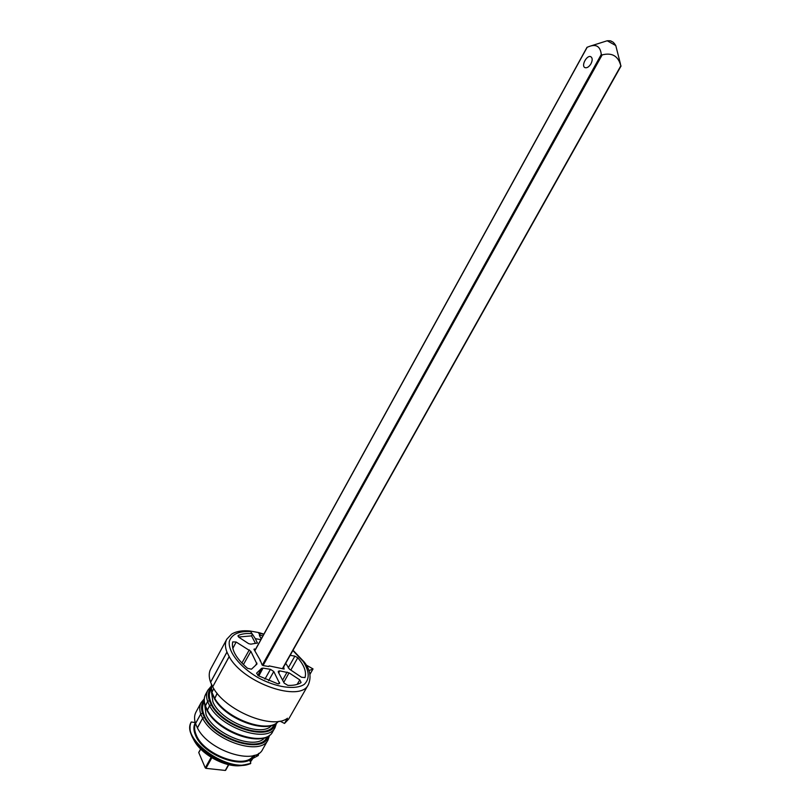 <?xml version="1.0" encoding="UTF-8"?>
<svg xmlns="http://www.w3.org/2000/svg" width="811" height="811" viewBox="0 0 811 811"><rect width="100%" height="100%" fill="white"/><g stroke="black" fill="none" stroke-linecap="round" stroke-linejoin="round"><path stroke-width="1.22" d="M587.093 47.423L254.786 650.888M262.288 665.162L601.286 54.428C600.363 46.653 596.46 43.966 589.546 46.349L587.164 47.281M601.286 54.428L602.157 54.905L263.048 665.557L262.095 664.929L260.25 660.255L253.955 649.307L255.617 649.135M282.37 668.751L620.82 65.833C618.256 56 612.031 52.36 602.157 54.905M620.82 65.833L620.253 63.157M200.702 749.09L198.948 752.273M211.853 757.748L205.964 768.341L205.274 767.885L211.144 757.312M584.903 67.587L585.035 67.658C587.052 68.175 589.029 66.877 590.966 63.785C592.638 60.298 592.577 57.936 590.793 56.709C586.921 54.672 580.909 65.813 584.903 67.587M228.651 764.672L225.286 770.45L228.54 764.641M205.964 768.341L225.286 770.45M198.766 752.608L205.274 767.885M247.537 668.294C236.062 658.4 231.125 649.601 232.706 641.886L236.133 642.018L250.863 651.355L256.965 664.027L251.471 669.197L247.537 668.294M288.229 667.919L294.869 656.129L297.759 657.762C304.226 665.334 306.639 671.944 304.997 677.59L301.52 677.256L289.497 669.187L285.705 663.297M279.947 721.111L284.509 723.453L288.655 719.104L308.393 684.565C300.759 702.965 243.249 683.227 229.189 656.657L226.928 652.085C224.971 646.975 224.931 642.677 226.816 639.159L231.632 634.101C236.447 631.242 242.641 630.218 250.204 631.029L252.059 633.695C246.382 633.168 241.769 633.776 238.201 635.53L237.927 636.077M309.883 674.357L313.036 668.933L306.213 665.05M262.906 635.905L260.351 635.195L258.577 632.55L250.204 631.029M229.189 656.657L212.705 686.805L210.576 682.203L226.928 652.085M284.509 723.453L287.489 718.222C272.506 730.194 224.586 710.355 212.746 686.876M263.007 668.112L270.448 669.328L273.783 671.518L279.613 683.47L277.737 683.785L258.344 675.745L256.58 673.181L261.578 668.365L263.007 668.112L258.81 676.009M279.795 670.869L289.051 672.856L299.827 679.912L301.094 682.568C297.941 684.666 293.531 685.599 287.875 685.376L284.164 683.126L278.386 672.268L278.274 671.285L279.795 670.869L278.72 672.907M294.869 656.129L290.186 655.318M238.201 635.53L238.971 637.324L248.622 643.64L250.842 644.167L257.411 643.022L255.323 638.662L260.838 639.646M283.637 666.987L284.134 669.045L269.11 665.902L268.796 666.51L263.068 665.557M297.759 657.762L290.825 670.079M258.75 753.338L258.263 755.538L255.039 755.153L249.839 760.475L250.802 763.141C229.685 773.947 180.873 739.967 191.234 722.003L194.569 722.449L195.005 721.739M191.001 722.479L191.072 722.307C180.721 740.271 229.503 774.231 250.629 763.435L240.705 765.635C224.637 766.233 201.523 753.368 193.596 739.409C190.99 734.999 189.815 730.924 190.058 727.183M253.397 758.133L258.263 755.538M260.25 660.255L259.956 660.813M269.11 665.902L268.765 666.5M253.255 755.629C245.53 769.963 203.581 754.909 196.161 734.786C194.356 730.488 194.143 726.747 195.512 723.544L200.743 713.974L202.517 713.163L200.773 714.055L195.522 723.564C194.103 719.104 194.255 715.282 195.988 712.068L201.138 702.59L204.23 698.92M238.566 637.02L251.532 635.875L255.394 643.235M255.323 638.662L252.464 634.232L251.532 635.875M261.233 638.936L259.388 635.479L260.351 635.195M226.816 639.159L210.738 668.893C208.772 672.552 208.721 676.992 210.576 682.203M250.396 762.026L254.593 756.024M261.74 638.014L260.554 637.669M252.464 634.232L252.059 633.695M312.934 669.014L308.879 670.626M195.542 723.635L197.377 727.852L202.628 718.252L200.743 713.974C199.303 709.554 199.435 705.763 201.138 702.59M204.149 700.339C201.371 703.644 200.824 707.922 202.517 713.163L204.382 717.36L202.669 718.323C213.83 741.213 260.929 756.318 268.066 739.845L262.734 749.222C255.485 765.888 208.437 750.945 197.418 727.933L197.377 727.852M258.435 632.539L260.098 635.662M620.273 63.228L615.772 45.548L607.196 40.773L591.239 45.811M620.881 66.005L282.492 668.771M254.38 648.922L254.076 649.52M250.944 631.576C238.961 630.907 231.733 634.182 229.29 641.4C227.942 651.588 239.64 666.733 257.584 677.367C275.852 687.495 295.427 690.262 304.277 684.362C309.853 678.908 309.498 671.295 303.233 661.512L292.872 650.544M263.737 634.384L259.226 633.087M212.705 686.805L229.219 656.474M227.019 652.034L210.607 682.274M250.863 651.355L243.401 664.604M255.506 665.436L256.894 663.033M264.913 679.152L270.448 669.328M282.593 680.176L287.104 672.066M273.783 671.518L268.573 680.743M289.051 672.856L283.759 682.365M241.881 663.084L249.312 649.875M257.827 675.411L261.578 668.365M278.639 683.896L279.542 682.396M193.261 738.841L194.64 741.416C202.03 754.412 223.491 766.365 238.454 765.807L241.455 765.614M213.78 688.61L211.833 692.178L214.591 698.149C226.117 719.002 268.451 734.137 278.366 721.374M217.206 693.364L214.56 699.001M205.244 706.391L207.596 701.403L209.37 700.592L207.626 701.474L205.335 705.682L207.251 709.929C218.534 732.708 265.694 747.965 272.729 731.644C264.751 748.705 218.575 733.326 207.18 710.689L207.21 710.75M210.87 687.961C208.153 691.195 207.646 695.412 209.37 700.592L211.276 704.749L209.552 705.712L207.18 710.689M272.729 731.644L275.071 727.538C268.086 743.768 220.896 728.44 209.552 705.712L207.129 710.588L205.203 706.29C203.683 701.738 203.825 697.744 205.639 694.307C203.956 697.44 203.845 701.211 205.305 705.6L205.274 706.472M197.418 727.933L202.628 718.252L204.382 717.36C215.898 740.899 264.802 754.686 268.421 736.043M205.639 694.307L207.9 690.151C206.217 693.263 206.116 697.014 207.596 701.403L209.512 705.641L211.276 704.749C222.954 728.085 271.857 742.146 275.385 723.797M211.732 692.888L213.729 688.529M211.397 684.038L211.772 693M278.406 721.364C267.914 734.888 226.218 719.793 214.52 698.94L217.135 693.283M257.381 642.565L256.996 643.214M297.12 684.413L299.827 679.912M236.133 642.018L232.808 648.465M204.676 704.495L206.014 714.491C213.617 734.198 254.867 750.388 264.599 737.787M254.025 755.426C247.527 771.281 203.226 756.237 195.471 735.141C193.454 730.316 193.393 726.2 195.279 722.794M266.981 736.834C261.213 754.098 212.898 737.929 204.271 715.373C201.969 710.03 201.959 705.57 204.24 701.971M273.966 724.547C268.319 741.538 219.943 725.146 211.144 702.782C208.812 697.49 208.762 693.091 210.992 689.563M211.478 692.026L212.898 701.9C220.653 721.435 261.973 737.797 271.614 725.439M587.052 47.231L254.725 650.767M200.621 749.009L198.766 752.385M621.064 65.975L282.623 668.791M228.773 764.702L225.61 770.328M615.772 45.548C614.059 42.801 612.569 41.432 611.322 41.452C611.484 40.864 610.115 40.631 607.196 40.773M309.903 674.438L313.036 668.933M308.393 684.565C311.515 677.063 310.137 669.562 304.247 662.05L293.035 650.25M258.689 632.57L263.899 634.09M191.031 722.388C189.004 727.376 189.865 733.043 193.596 739.409L194.64 741.416C202.121 754.524 223.349 766.334 238.454 765.807L250.275 763.8M268.066 739.845L269.587 735.232M275.071 727.538L276.541 723.037M207.9 690.151L210.911 686.572M214.52 698.94L211.681 692.756L211.377 683.997"/></g></svg>

